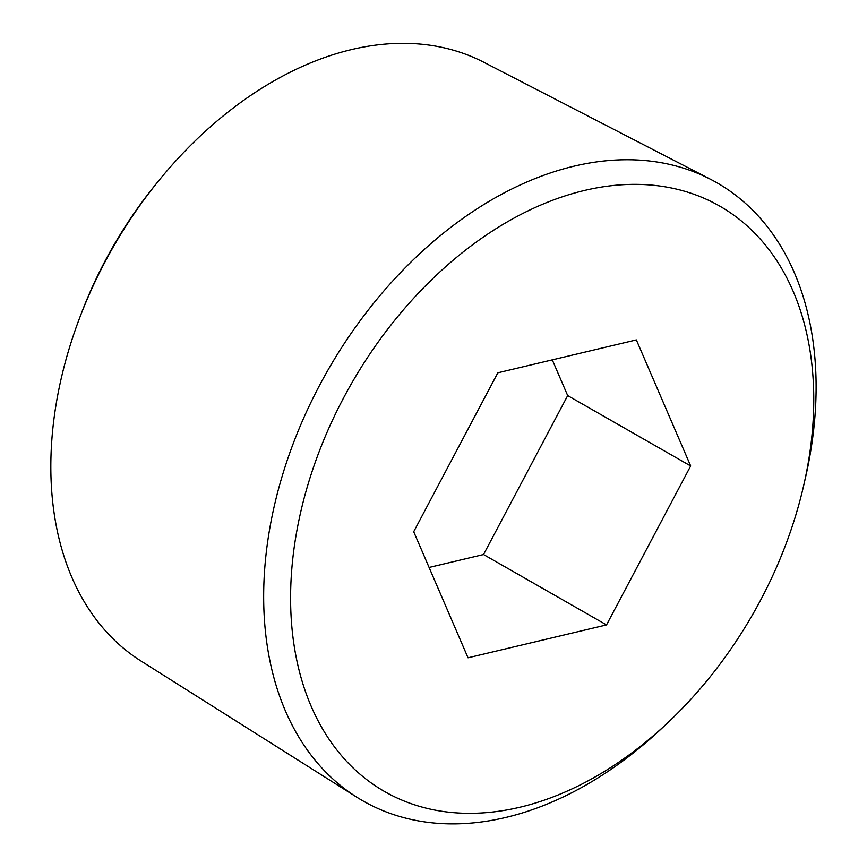 <?xml version="1.0" encoding="UTF-8"?>
<svg xmlns="http://www.w3.org/2000/svg" width="867" height="867" viewBox="0 0 867 867"><rect width="100%" height="100%" fill="white"/><g stroke="black" fill="none" stroke-linecap="round" stroke-linejoin="round"><path stroke-width="1.3" d="M667.937 722.59L662.117 728.074A356.153 244.396 -60.2 0 1 356.792 797.196A356.153 244.396 -60.2 0 1 319.565 385.338A356.153 244.396 -60.2 0 1 710.42 179.231A356.153 244.396 -60.2 0 1 805.508 477.5L803.731 485.292A337.285 231.446 -60.2 0 1 667.937 722.59A337.285 231.446 -60.2 0 1 350.615 765.496A337.285 231.446 -60.2 0 1 343.527 398.018A337.285 231.446 -60.2 0 1 668.901 187.5A337.285 231.446 -60.2 0 1 803.731 485.292M690.674 465.969L606.521 624.912L468.028 657.793L413.7 531.731L497.853 372.788L636.345 339.907L690.674 465.969L567.69 395.59L483.537 554.533L606.521 624.912M483.537 554.533L429.1 567.452M356.792 797.196L141.072 661.066A345.131 236.832 -60.2 0 1 79.179 319.154L80.826 314.797A325.038 223.047 -60.2 0 1 105.135 260.913A325.038 223.047 -60.2 0 1 154.694 185.701L157.621 182.081A345.131 236.832 -60.2 0 1 483.753 62.218L710.42 179.231M79.179 319.154A345.131 236.832 -60.2 0 1 104.994 261.942A345.131 236.832 -60.2 0 1 157.621 182.081M552.29 359.87L567.69 395.59"/></g></svg>
